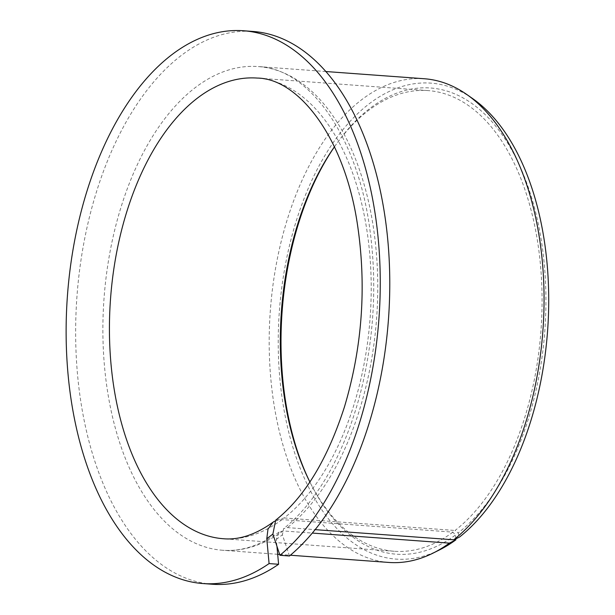 <?xml version="1.0" encoding="UTF-8"?>
<svg xmlns="http://www.w3.org/2000/svg" width="615" height="615" viewBox="0 0 615 615"><rect width="100%" height="100%" fill="white"/><g stroke="black" fill="none" stroke-linecap="round" stroke-linejoin="round"><path stroke-width="0.46" stroke-dasharray="3.08 2.31" d="M455.792 538.832L455.438 535.027L452.901 532.136L282.031 519.606L274.574 521.197M276.935 546.22L276.304 539.424L279.149 532.037L283.077 530.937L312.305 533.074M452.901 532.136A230.956 130.149 94.2 0 1 394.3 551.271A230.956 130.149 94.2 0 1 310.298 482.867A230.956 130.149 94.2 0 1 309.868 482.014A233.723 131.71 94.2 0 0 311.375 484.974A233.723 131.71 94.2 0 0 455.438 535.027M334.445 146.801A230.956 130.149 94.2 0 1 334.998 146.024A230.956 130.149 94.2 0 1 428.078 90.597A230.956 130.149 94.2 0 1 541.346 276.412A230.956 130.149 94.2 0 1 455.077 530.476L458.137 532.967L459.505 537.064M334.46 146.824A233.723 131.71 94.2 0 1 336.367 144.087A233.723 131.71 94.2 0 1 530.807 195.07A233.723 131.71 94.2 0 1 458.137 532.967M428.078 90.597L257.208 78.074A230.956 130.149 94.2 0 1 370.476 263.881A230.956 130.149 94.2 0 1 284.207 517.945L275.666 520.19M289.473 555.991L282.4 534.781L283.607 528.631L287.436 527.616L315.141 529.646M212.444 584.25A277.142 156.179 94.2 0 1 76.952 296.43A277.142 156.179 94.2 0 1 252.973 31.45M388.888 562.448A242.502 136.653 94.2 0 1 270.331 310.606A242.502 136.653 94.2 0 1 424.358 78.751M284.207 517.945L455.077 530.476M439.594 549.856A238.62 134.47 94.2 0 1 279.364 311.267A238.62 134.47 94.2 0 1 472.674 98.608M282.031 519.606A230.956 130.149 94.2 0 1 223.429 538.74L394.3 551.271M283.077 530.937A242.502 136.653 94.2 0 1 222.584 550.256A242.502 136.653 94.2 0 1 104.027 298.413A242.502 136.653 94.2 0 1 258.054 66.558A242.502 136.653 94.2 0 1 376.926 260.706A242.502 136.653 94.2 0 1 287.436 527.616M276.304 539.424L282.4 534.781M310.298 482.867L311.375 484.974M334.998 146.024L336.367 144.087M279.149 532.037C260.214 545.59 241.364 551.67 222.584 550.256L277.68 554.299M325.85 71.525L258.054 66.558C308.868 68.25 358.091 136.03 370.092 231.148C376.434 279.241 374.512 327.618 364.326 376.288C350.312 443.207 319.5 500.51 283.607 528.631M279.671 554.446L290.38 555.23"/><path stroke-width="0.92" d="M274.574 521.197L273.106 522.143L267.986 529.115L266.787 538.732L272.883 534.089L275.666 520.19C304.563 497.243 327.495 459.466 344.462 406.861C362.212 347.429 366.602 287.044 357.63 225.705C344.831 136.984 298.037 78.382 257.208 78.074A230.956 130.149 94.2 0 0 110.523 298.89A230.956 130.149 94.2 0 0 223.429 538.74C239.227 540.131 255.779 534.596 273.106 522.143M276.935 546.22L278.603 564.278L269.086 563.578L266.787 538.732M312.305 533.074L449.38 543.13L455.884 539.832A238.62 134.47 94.2 0 1 439.594 549.856L433.168 553.07A242.502 136.653 94.2 0 1 388.888 562.448L290.38 555.23M455.792 538.832L455.884 539.832M334.46 146.824A233.723 131.71 94.2 0 0 309.883 481.991A230.956 130.149 94.2 0 1 334.445 146.801M278.603 564.278A277.142 156.179 94.2 0 1 212.444 584.25L202.927 583.55A277.142 156.179 94.2 0 1 67.435 295.73A277.142 156.179 94.2 0 1 243.463 30.75A277.142 156.179 94.2 0 1 379.132 249.951A277.142 156.179 94.2 0 1 279.956 555.299L289.473 555.991A277.142 156.179 94.2 0 0 388.649 250.651A277.142 156.179 94.2 0 0 252.973 31.45L243.463 30.75M269.086 563.578A277.142 156.179 94.2 0 1 202.927 583.55M279.956 555.299L272.883 534.089M315.141 529.646L453.739 539.809L459.505 537.064A238.62 134.47 94.2 0 0 548.526 312.72A238.62 134.47 94.2 0 0 472.674 98.608L466.785 94.487A242.502 136.653 94.2 0 1 543.875 311.767A242.502 136.653 94.2 0 1 453.739 539.809M449.38 543.13A242.502 136.653 94.2 0 1 433.168 553.07M325.85 71.525L424.358 78.751A242.502 136.653 94.2 0 1 466.785 94.487M277.68 554.299L279.671 554.446"/></g></svg>
